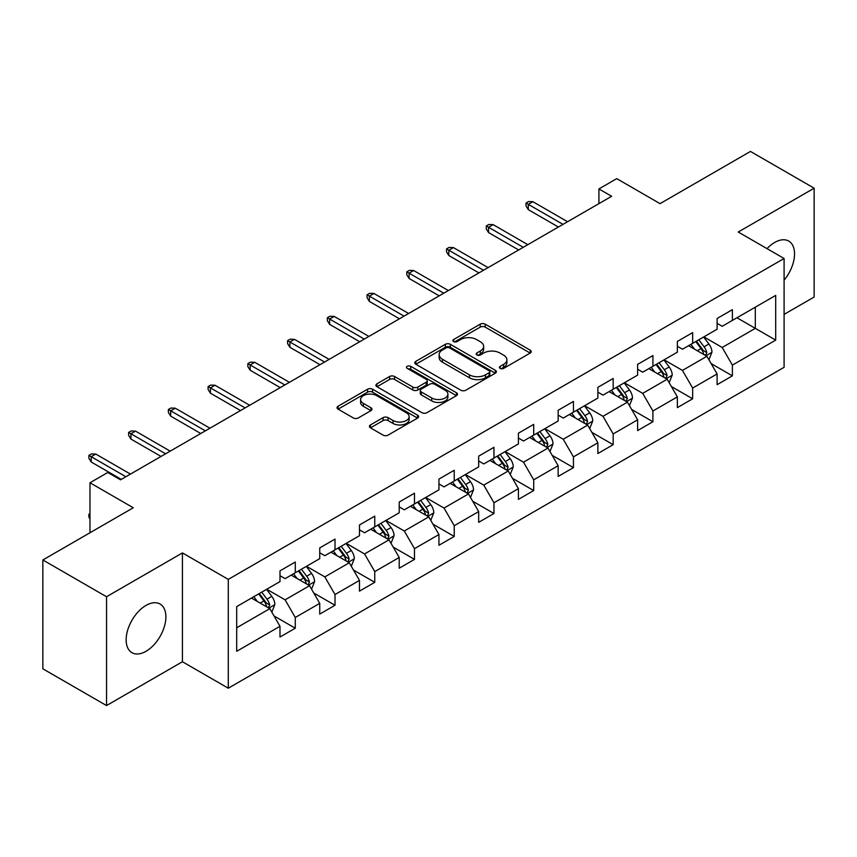 <?xml version="1.0" encoding="UTF-8"?>
<svg xmlns="http://www.w3.org/2000/svg" width="857" height="857" viewBox="0 0 857 857"><rect width="100%" height="100%" fill="white"/><g stroke="black" fill="none" stroke-linecap="round" stroke-linejoin="round"><path stroke-width="1.29" d="M500.145 368.392A2.475 1.425 0 0 0 503.648 368.392L530.215 353.052A3.535 2.046 0 0 0 531.254 351.616A3.535 2.046 0 0 0 530.215 350.17L485.212 324.182A3.535 2.046 0 0 0 480.209 324.182L453.642 339.522A2.475 1.425 0 0 0 452.914 340.529A2.475 1.425 0 0 0 453.642 341.547A2.475 1.425 0 0 0 457.145 341.547L460.584 339.554A11.312 6.535 0 0 1 476.588 339.554L480.338 341.729A11.312 6.535 0 0 1 483.648 346.346A11.312 6.535 0 0 1 480.338 350.963L476.899 352.945A2.475 1.425 0 0 0 476.171 353.962A2.475 1.425 0 0 0 476.899 354.969A2.475 1.425 0 0 0 480.391 354.969L483.83 352.988A11.312 6.535 0 0 1 499.835 352.988L503.584 355.152A11.312 6.535 0 0 1 506.905 359.769A11.312 6.535 0 0 1 503.584 364.386L500.145 366.368A2.475 1.425 0 0 0 499.427 367.385A2.475 1.425 0 0 0 500.145 368.392L500.145 366.368M146.011 651.299A28.099 16.219 120 0 0 164.373 626.542A28.099 16.219 120 0 0 160.066 604.024A28.099 16.219 120 0 0 146.011 605.417A28.099 16.219 120 0 0 127.661 630.174A28.099 16.219 120 0 0 131.967 652.691A28.099 16.219 120 0 0 146.011 651.299M784.091 280.164A28.099 16.219 120 0 0 788.719 241.074A28.099 16.219 120 0 0 774.664 242.467A28.099 16.219 120 0 0 767.026 248.637M370.449 424.943A3.535 2.046 0 0 0 369.41 426.39A3.535 2.046 0 0 0 370.449 427.825L383.068 435.12A3.535 2.046 0 0 0 388.071 435.12L417.573 418.087A3.535 2.046 0 0 0 418.612 416.641A3.535 2.046 0 0 0 417.573 415.195L372.57 389.217A3.535 2.046 0 0 0 367.567 389.217L338.065 406.25A3.535 2.046 0 0 0 337.037 407.696A3.535 2.046 0 0 0 338.065 409.132L353.32 417.937A3.535 2.046 0 0 0 358.322 417.937L370.942 410.653A3.535 2.046 0 0 0 371.981 409.207A3.535 2.046 0 0 0 370.942 407.761L363.379 403.401A9.459 5.463 0 0 1 360.615 399.533A9.459 5.463 0 0 1 366.453 394.488A9.459 5.463 0 0 1 376.759 395.677L406.389 412.785A9.459 5.463 0 0 1 409.164 416.641A9.459 5.463 0 0 1 403.315 421.687A9.459 5.463 0 0 1 393.009 420.508L388.071 417.648A3.535 2.046 0 0 0 383.068 417.648L370.449 424.943L370.449 427.825M784.091 314.38L814.15 297.025L814.15 188.197L750.464 151.432L660.04 203.645L616.74 178.642L598.914 188.936L611.641 196.285L120.537 479.824L107.8 472.475L89.974 482.77L89.974 532.765M106.536 596.74L106.536 705.568L182.434 661.743L182.434 552.915L106.536 596.74L42.85 559.975L133.274 507.762L89.974 482.77M182.434 552.915L228.283 579.386L784.091 258.493L784.091 367.321L228.283 688.214L228.283 579.386M814.15 188.197L738.241 232.022L784.091 258.493M460.83 390.224A3.535 2.046 0 0 0 465.833 390.224L495.335 373.191A3.535 2.046 0 0 0 496.374 371.745A3.535 2.046 0 0 0 495.335 370.31L450.332 344.321A3.535 2.046 0 0 0 445.329 344.321L415.827 361.354A3.535 2.046 0 0 0 414.788 362.8A3.535 2.046 0 0 0 415.827 364.246L460.83 390.224M408.189 368.928A2.475 1.425 0 0 1 410.707 369.281L410.707 366.335L456.46 392.752A3.535 2.046 0 0 1 457.488 394.199A3.535 2.046 0 0 1 456.46 395.645L426.957 412.678A3.535 2.046 0 0 1 421.955 412.678L376.951 386.689L376.951 383.807A3.535 2.046 0 0 0 375.912 385.243A3.535 2.046 0 0 0 376.951 386.689M376.951 383.807L389.571 376.512A3.535 2.046 0 0 1 394.574 376.512L412.828 387.053A3.535 2.046 0 0 0 417.83 387.053L426.208 382.211A3.535 2.046 0 0 0 427.236 380.776A3.535 2.046 0 0 0 426.208 379.33L407.204 368.36A2.475 1.425 0 0 1 406.475 367.342A2.475 1.425 0 0 1 408.007 366.025A2.475 1.425 0 0 1 410.707 366.335M106.536 705.568L42.85 668.803L42.85 559.975M274.015 615.937L295.279 628.213L295.279 617.479L319.736 603.36L319.736 614.094L335.012 605.267L335.012 594.533L359.469 580.414L359.469 591.148L374.755 582.332L374.755 571.598L399.212 557.478L399.212 568.212L414.488 559.385L414.488 548.651L438.945 534.532L438.945 545.266L454.231 536.45L454.231 525.705L478.677 511.586L478.677 522.331L493.964 513.504L493.964 502.77L518.421 488.651L518.421 499.385L533.697 490.558L533.697 479.824L558.153 465.705L558.153 476.438L573.44 467.622L573.44 456.888L597.886 442.769L597.886 453.503L613.173 444.676L613.173 433.942L637.629 419.823L637.629 430.557L652.905 421.74L652.905 410.996L677.362 396.877L677.362 407.621L692.649 398.794L692.649 388.06L717.105 373.941L717.105 384.675L732.381 375.848L732.381 365.114L775.692 340.111L775.692 295.408L755.306 307.17L755.306 328.349L775.692 340.111M295.279 628.213L279.993 637.04L279.993 626.296L236.693 651.299L236.693 606.595L279.993 581.592L279.993 570.858L295.279 562.031L295.279 572.765L319.736 558.646L319.736 547.912L335.012 539.096L335.012 549.83L359.469 535.711L359.469 524.977L374.755 516.15L374.755 526.884L399.212 512.765L399.212 502.031L414.488 493.204L414.488 503.948L438.945 489.829L438.945 479.084L454.231 470.268L454.231 481.002L478.677 466.883L478.677 456.149L493.964 447.322L493.964 458.056L518.421 443.937L518.421 433.203L533.697 424.386L533.697 435.12L558.153 421.001L558.153 410.267L573.44 401.44L573.44 412.174L597.886 398.055L597.886 387.321L613.173 378.494L613.173 389.239L637.629 375.12L637.629 364.375L652.905 355.559L652.905 366.293L677.362 352.173L677.362 341.44L692.649 332.612L692.649 343.346L717.105 329.227L717.105 318.493L732.381 309.677L732.381 320.411L775.692 295.408M291.209 575.122L309.548 585.706L285.092 599.825L266.752 589.241M279.993 575.711L285.092 578.646L295.279 572.765M285.092 599.825L295.279 617.479M309.548 585.706L319.736 603.36M330.941 552.176L349.281 562.77L324.824 576.89L306.485 566.295M319.736 552.765L324.824 555.711L335.012 549.83M324.824 576.89L335.012 594.533M349.281 562.77L359.469 580.414M370.674 529.24L389.014 539.824L364.568 553.943L346.228 543.359M359.469 529.83L364.568 532.765L374.755 526.884M364.568 553.943L374.755 571.598M389.014 539.824L399.212 557.478M410.417 506.294L428.757 516.889L404.3 531.008L385.961 520.413M399.212 506.883L404.3 509.829L414.488 503.948M404.3 531.008L414.488 548.651M428.757 516.889L438.945 534.532M450.15 483.359L468.49 493.943L444.033 508.062L425.693 497.467M438.945 483.937L444.033 486.883L454.231 481.002M444.033 508.062L454.231 525.705M468.49 493.943L478.677 511.586M489.883 460.413L508.233 470.996L483.777 485.116L465.437 474.532M478.677 461.002L483.777 463.937L493.964 458.056M483.777 485.116L493.964 502.77M508.233 470.996L518.421 488.651M529.626 437.466L547.966 448.061L523.509 462.18L505.169 451.585M518.421 438.056L523.509 441.001L533.697 435.12M523.509 462.18L533.697 479.824M547.966 448.061L558.153 465.705M569.359 414.531L587.698 425.115L563.253 439.234L544.913 428.65M558.153 415.12L563.253 418.055L573.44 412.174M563.253 439.234L573.44 456.888M587.698 425.115L597.886 442.769M609.102 391.585L627.442 402.179L602.985 416.298L584.645 405.704M597.886 392.174L602.985 395.12L613.173 389.239M602.985 416.298L613.173 433.942M627.442 402.179L637.629 419.823M648.835 368.649L667.174 379.233L642.718 393.352L624.378 382.768M637.629 369.238L642.718 372.174L652.905 366.293M642.718 393.352L652.905 410.996M667.174 379.233L677.362 396.877M688.567 345.703L706.907 356.287L682.461 370.406L664.121 359.822M677.362 346.292L682.461 349.238L692.649 343.346M682.461 370.406L692.649 388.06M706.907 356.287L717.105 373.941M736.966 317.765L755.306 328.349L722.194 347.471L703.854 336.876M717.105 323.346L722.194 326.292L732.381 320.411M722.194 347.471L732.381 365.114M182.434 661.743L228.283 688.214M598.914 188.936L598.914 203.645M236.693 627.774L269.805 608.652L251.465 598.068M269.805 608.652L279.993 626.296M711.117 363.572L732.381 375.848M671.374 386.518L692.649 398.794M631.641 409.453L652.905 421.74M591.908 432.399L613.173 444.676M552.165 455.335L573.44 467.622M512.432 478.281L533.697 490.558M472.7 501.227L493.964 513.504M432.956 524.163L454.231 536.45M393.224 547.109L414.488 559.385M353.48 570.044L374.755 582.332M313.748 592.99L335.012 605.267M501.141 368.746L503.584 367.332A11.312 6.535 0 0 0 506.905 362.715L506.905 359.769M483.648 346.346L483.648 349.281A11.312 6.535 0 0 1 480.338 353.909L477.885 355.323M530.172 353.084L485.212 327.128A3.535 2.046 0 0 0 480.209 327.128L454.628 341.889M495.292 373.224L450.332 347.267A3.535 2.046 0 0 0 445.329 347.267L415.87 364.268M489.09 372.763A2.475 1.425 0 0 0 489.808 371.745A2.475 1.425 0 0 0 489.09 370.738L449.582 347.931A2.475 1.425 0 0 0 446.079 347.931L442.458 350.02A11.312 6.535 0 0 0 439.138 354.648A11.312 6.535 0 0 0 442.458 359.265L469.454 374.852A11.312 6.535 0 0 0 485.458 374.852L489.09 372.763L489.09 375.698A2.475 1.425 0 0 0 489.808 374.691L489.808 371.745M439.138 354.648L439.138 357.583A11.312 6.535 0 0 0 442.458 362.2L442.458 359.265M489.09 375.698L485.458 377.798A11.312 6.535 0 0 1 469.454 377.798L442.458 362.2M376.994 386.721L389.571 379.458L389.571 376.512M427.236 380.776L427.236 383.711A3.535 2.046 0 0 1 426.208 385.157L417.83 389.989A3.535 2.046 0 0 1 412.828 389.989L394.574 379.458A3.535 2.046 0 0 0 389.571 379.458M410.707 369.281L456.406 395.666M431.767 397.98A9.459 5.463 0 0 0 442.073 399.169A9.459 5.463 0 0 0 447.911 394.124A9.459 5.463 0 0 0 445.147 390.267L434.703 384.236A3.535 2.046 0 0 0 429.7 384.236L421.323 389.067A3.535 2.046 0 0 0 420.294 390.513A3.535 2.046 0 0 0 421.323 391.96L431.767 397.98L431.767 400.926A9.459 5.463 0 0 0 442.073 402.115A9.459 5.463 0 0 0 447.911 397.07L447.911 394.124M420.294 390.513L420.294 393.459A3.535 2.046 0 0 0 421.323 394.895L421.323 391.96M431.767 400.926L421.323 394.895M409.164 416.641L409.164 419.587A9.459 5.463 0 0 1 403.315 424.633A9.459 5.463 0 0 1 393.009 423.444L388.071 420.594A3.535 2.046 0 0 0 383.068 420.594L370.492 427.857M360.615 399.533L360.615 402.479A9.459 5.463 0 0 0 363.379 406.336L363.379 403.401M370.942 407.761L370.942 410.653L363.379 406.336M417.53 418.109L372.57 392.152A3.535 2.046 0 0 0 367.567 392.152L338.119 409.164M708.921 359.779L711.953 352.141A9.545 5.506 -120 0 0 708.91 344.011L703.651 336.994M694.481 349.12L690.913 344.353M705.44 355.441L706.8 352.548A9.545 5.506 -120 0 0 704.068 346.806L698.809 339.79M696.42 341.172L702.247 348.96A4.863 2.807 60 0 1 703.136 350.438L706.8 352.548M695.755 341.557L701.015 348.574A9.545 5.506 60 0 1 703.747 354.316M562.995 224.373L528.298 204.352L528.298 209.644L526.005 205.969L526.005 203.023L528.298 204.352L532.883 201.695L567.58 221.727M528.298 209.644L558.41 227.019M526.005 203.023L528.555 201.556L532.883 201.695M669.188 382.715L672.22 375.087A9.545 5.506 -120 0 0 669.167 366.957L663.918 359.94M654.748 372.056L651.181 367.289M665.696 378.376L667.067 375.495A9.545 5.506 -120 0 0 664.336 369.753L659.076 362.736M656.687 364.118L662.515 371.895A4.863 2.807 60 0 1 663.404 373.373L667.067 375.495M656.012 364.504L661.272 371.52A9.545 5.506 60 0 1 664.004 377.262M629.456 405.661L632.477 398.023A9.545 5.506 -120 0 0 629.434 389.903L624.175 382.886M615.015 395.002L611.437 390.235M625.964 401.322L627.324 398.43A9.545 5.506 -120 0 0 624.592 392.699L619.332 385.671M616.944 387.053L622.782 394.841A4.863 2.807 60 0 1 623.66 396.32L627.324 398.43M616.279 387.439L621.539 394.456A9.545 5.506 60 0 1 624.271 400.198M523.252 247.319L488.565 227.287L488.565 232.579L486.273 228.905L486.273 225.969L488.565 227.287L493.15 224.641L527.837 244.674M488.565 232.579L518.667 249.965M486.273 225.969L488.822 224.491L493.15 224.641M483.519 270.255L448.822 250.233L448.822 255.525L446.529 251.851L446.529 248.905L448.822 250.233L453.407 247.587L488.104 267.609M448.822 255.525L478.934 272.912M446.529 248.905L449.079 247.437L453.407 247.587M589.712 428.607L592.744 420.969A9.545 5.506 -120 0 0 589.702 412.838L584.442 405.822M575.272 417.948L571.705 413.181M586.22 424.269L587.591 421.376A9.545 5.506 -120 0 0 584.86 415.634L579.6 408.618M577.211 410L583.039 417.788A4.863 2.807 60 0 1 583.928 419.266L587.591 421.376M576.547 410.385L581.807 417.402A9.545 5.506 60 0 1 584.538 423.144M549.98 451.543L553.011 443.915A9.545 5.506 -120 0 0 549.958 435.785L544.698 428.768M535.539 440.884L531.972 436.117M546.487 447.204L547.859 444.322A9.545 5.506 -120 0 0 545.116 438.58L539.867 431.564M537.468 432.935L543.306 440.723A4.863 2.807 60 0 1 544.184 442.201L547.859 444.322M536.803 433.321L542.063 440.337A9.545 5.506 60 0 1 544.795 446.079M510.236 474.489L513.268 466.851A9.545 5.506 -120 0 0 510.226 458.72L504.966 451.703M495.807 463.83L492.229 459.063M506.755 470.15L508.115 467.258A9.545 5.506 -120 0 0 505.384 461.516L500.124 454.499M497.735 455.881L503.573 463.669A4.863 2.807 60 0 1 504.452 465.147L508.115 467.258M497.071 456.267L502.331 463.283A9.545 5.506 60 0 1 505.062 469.025M443.787 293.201L409.089 273.169L409.089 278.471L406.796 274.786L406.796 271.851L409.089 273.169L413.674 270.523L448.372 290.555M409.089 278.471L439.202 295.847M406.796 271.851L409.346 270.373L413.674 270.523M404.043 316.147L369.356 296.115L369.356 301.407L367.064 297.733L367.064 294.787L369.356 296.115L373.941 293.469L408.628 313.501M369.356 301.407L399.458 318.793M367.064 294.787L369.613 293.319L373.941 293.469M364.311 339.083L329.613 319.05L329.613 324.353L327.32 320.668L327.32 317.733L329.613 319.05L334.198 316.404L368.896 336.437M329.613 324.353L359.726 341.729M327.32 317.733L329.87 316.265L334.198 316.404M470.504 497.424L473.535 489.797A9.545 5.506 -120 0 0 470.482 481.666L465.233 474.649M456.063 486.765L452.496 481.998M467.011 493.086L468.383 490.204A9.545 5.506 -120 0 0 465.651 484.462L460.391 477.445M458.002 478.827L463.83 486.605A4.863 2.807 60 0 1 464.719 488.083L468.383 490.204M457.338 479.202L462.587 486.23A9.545 5.506 60 0 1 465.319 491.972M324.578 362.029L289.88 341.997L289.88 347.289L287.588 343.614L287.588 340.679L289.88 341.997L294.465 339.351L329.163 359.383M289.88 347.289L319.993 364.675M287.588 340.679L290.137 339.201L294.465 339.351M430.771 520.37L433.792 512.732A9.545 5.506 -120 0 0 430.75 504.612L425.49 497.585M416.331 509.711L412.753 504.944M427.279 516.032L428.639 513.139A9.545 5.506 -120 0 0 425.908 507.398L420.658 500.381M418.259 501.763L424.097 509.551A4.863 2.807 60 0 1 424.976 511.029L428.639 513.139M417.595 502.148L422.855 509.165A9.545 5.506 60 0 1 425.586 514.907M284.835 384.964L250.148 364.943L250.148 370.235L247.855 366.56L247.855 363.614L250.148 364.943L254.733 362.297L289.42 382.318M250.148 370.235L280.25 387.621M247.855 363.614L250.394 362.147L254.733 362.297M391.028 543.317L394.059 535.679A9.545 5.506 -120 0 0 391.017 527.548L385.757 520.531M376.587 532.658L373.02 527.88M387.535 538.978L388.907 536.086A9.545 5.506 -120 0 0 386.175 530.344L380.915 523.327M378.526 524.709L384.354 532.497A4.863 2.807 60 0 1 385.243 533.965L388.907 536.086M377.862 525.095L383.122 532.111A9.545 5.506 60 0 1 385.854 537.853M245.102 407.911L210.404 387.878L210.404 393.17L208.112 389.496L208.112 386.561L210.404 387.878L214.989 385.232L249.687 405.265M210.404 393.17L240.517 410.557M208.112 386.561L210.661 385.082L214.989 385.232M351.295 566.252L354.327 558.625A9.545 5.506 -120 0 0 351.274 550.494L346.024 543.477M336.855 555.593L333.287 550.826M347.803 561.913L349.174 559.032A9.545 5.506 -120 0 0 346.442 553.29L341.182 546.273M338.794 547.644L344.621 555.432A4.863 2.807 60 0 1 345.5 556.911L349.174 559.032M338.119 548.03L343.378 555.047A9.545 5.506 60 0 1 346.11 560.789M205.359 430.857L170.672 410.824L170.672 416.116L168.379 412.442L168.379 409.496L170.672 410.824L175.256 408.178L209.944 428.2M170.672 416.116L200.774 433.503M168.379 409.496L170.929 408.028L175.256 408.178M311.552 589.198L314.583 581.56A9.545 5.506 -120 0 0 311.541 573.429L306.281 566.413M297.122 578.539L293.544 573.772M308.07 584.86L309.431 581.967A9.545 5.506 -120 0 0 306.699 576.225L301.439 569.209M299.05 570.591L304.888 578.379A4.863 2.807 60 0 1 305.767 579.857L309.431 581.967M298.386 570.976L303.646 577.993A9.545 5.506 60 0 1 306.377 583.735M165.626 453.792L130.928 433.76L130.928 439.063L128.636 435.377L128.636 432.442L130.928 433.76L135.513 431.114L170.211 451.146M130.928 439.063L161.041 456.438M128.636 432.442L131.185 430.975L135.513 431.114M271.819 612.134L274.851 604.506A9.545 5.506 -120 0 0 271.808 596.376L266.548 589.359M257.379 601.475L253.811 596.708M268.327 607.795L269.698 604.913A9.545 5.506 -120 0 0 266.966 599.172L261.706 592.155M259.317 593.537L265.145 601.314A4.863 2.807 60 0 1 266.034 602.792L269.698 604.913M258.653 593.912L263.902 600.939A9.545 5.506 60 0 1 266.645 606.681M89.974 518.871L88.903 517.146L88.903 514.211L89.974 513.589M89.974 514.821L88.903 514.211M125.893 476.738L91.196 456.706L91.196 461.998L88.903 458.324L88.903 455.378L91.196 456.706L95.78 454.06L130.478 474.092M91.196 461.998L121.308 479.384M88.903 455.378L91.453 453.91L95.78 454.06M503.584 367.332L503.584 364.386M476.899 354.969L476.899 352.945M480.338 353.909L480.338 350.963M453.642 341.547L453.642 339.522M480.209 327.128L480.209 324.182M485.212 327.128L485.212 324.182M530.215 353.052L530.215 350.17M415.827 364.246L415.827 361.354M445.329 347.267L445.329 344.321M450.332 347.267L450.332 344.321M495.335 373.191L495.335 370.31M469.454 377.798L469.454 374.852M485.458 377.798L485.458 374.852M394.574 379.458L394.574 376.512M412.828 389.989L412.828 387.053M417.83 389.989L417.83 387.053M426.208 385.157L426.208 382.211M456.46 395.645L456.46 392.752M383.068 420.594L383.068 417.648M388.071 420.594L388.071 417.648M393.009 423.444L393.009 420.508M338.065 409.132L338.065 406.25M367.567 392.152L367.567 389.217M372.57 392.152L372.57 389.217M417.573 418.087L417.573 415.195M705.964 355.751L711.888 352.334M704.068 346.806L708.91 344.011M697.277 350.727L701.015 348.574M666.232 378.687L672.156 375.27M664.336 369.753L669.167 366.957M657.544 373.673L661.272 371.52M626.499 401.633L632.423 398.216M624.592 392.699L629.434 389.903M617.801 396.609L621.539 394.456M586.756 424.569L592.68 421.151M584.86 415.634L589.702 412.838M578.068 419.555L581.807 417.402M547.023 447.515L552.947 444.097M545.116 438.58L549.958 435.785M538.335 442.501L542.063 440.337M507.29 470.461L513.204 467.033M505.384 461.516L510.226 458.72M498.592 465.437L502.331 463.283M467.547 493.396L473.471 489.979M465.651 484.462L470.482 481.666M458.859 488.383L462.587 486.23M427.814 516.342L433.738 512.925M425.908 507.398L430.75 504.612M419.116 511.318L422.855 509.165M388.071 539.278L393.995 535.861M386.175 530.344L391.017 527.548M379.383 534.265L383.122 532.111M348.338 562.224L354.262 558.807M346.442 553.29L351.274 550.494M339.651 557.211L343.378 555.047M308.606 585.17L314.53 581.742M306.699 576.225L311.541 573.429M299.907 580.146L303.646 577.993M268.862 608.106L274.786 604.688M266.966 599.172L271.808 596.376M260.174 603.092L263.902 600.939"/></g></svg>
